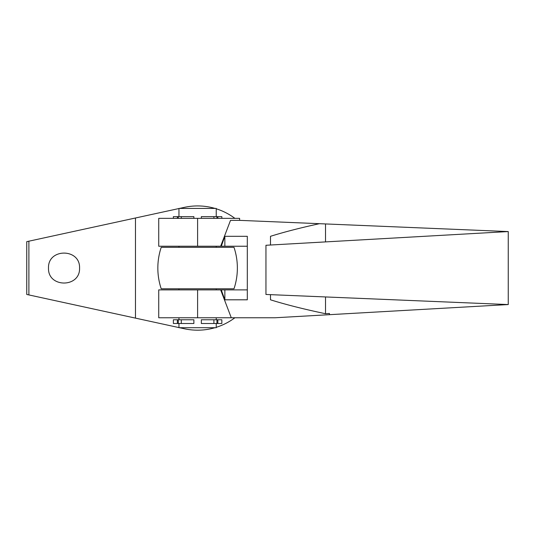 <?xml version="1.0" encoding="UTF-8"?>
<svg xmlns="http://www.w3.org/2000/svg" width="535" height="535" viewBox="0 0 535 535"><rect width="100%" height="100%" fill="white"/><g stroke="black" fill="none" stroke-linecap="round" stroke-linejoin="round"><path stroke-width="0.8" d="M79.561 268.062C80.31 288.011 47.742 288.011 48.498 268.062C47.742 248.106 80.31 248.106 79.561 268.062M234.885 218.354A62.127 62.127 0 0 0 216.24 208.79M215.003 208.416A62.127 62.127 0 0 0 184.394 207.353L179.506 208.416M179.506 327.701L184.394 328.764A62.127 62.127 0 0 0 215.003 327.701M216.24 327.326A62.127 62.127 0 0 0 234.885 317.763M178.964 208.53L26.75 241.653L26.75 294.464L178.964 327.587M135.475 217.992L135.475 318.124M232.518 216.668A62.127 62.127 0 0 0 224.653 212.127M224.653 323.989A62.127 62.127 0 0 0 232.518 319.448M173.373 323.494L193.877 323.494L193.877 319.769L173.373 319.769L173.373 323.494M178.289 319.769L178.289 323.494L178.289 319.769M178.964 317.763L178.964 319.769M178.964 323.494L178.964 327.701L216.24 327.701L216.24 323.494M216.24 319.769L216.24 317.763M275.03 317.763L231.28 317.763L220.654 289.883L221.276 289.883L224.854 299.807L247.31 299.807L247.31 236.309L224.854 236.309L221.276 246.234L220.654 246.234L230.511 220.36L239.606 220.36L319.475 223.69C300.456 227.823 284.132 232.029 270.496 236.309L270.496 245.017L265.948 245.277L265.948 294.464L270.496 294.651L270.496 299.807C285.563 304.535 303.907 309.176 325.527 313.717L329.446 313.47A122.341 10.372 90 0 1 329.399 314.687L275.03 317.763M220.654 289.883L158.728 289.883L158.728 317.763L231.28 317.763M239.606 220.36L239.606 218.354L158.728 218.354L158.728 246.234L197.602 246.234L197.602 218.354M329.446 313.47L329.446 314.68L508.25 304.562L270.496 294.651M224.854 299.807L224.854 289.883L247.31 289.883L247.31 299.807M270.496 245.017L508.25 231.561L319.475 223.69M325.527 223.944L325.527 241.9M325.527 296.945L325.527 313.717M221.276 246.234L247.31 246.234M224.854 236.309L224.854 246.234M224.854 289.883L221.276 289.883M508.25 304.562L508.25 231.561M197.602 289.883L197.602 317.763M158.781 289.883L159.196 289.883M178.964 288.793L178.964 289.883M216.24 289.883L216.24 288.793M220.654 246.234L197.602 246.234M158.781 218.354L159.196 218.354M221.838 218.354L221.838 216.635L201.334 216.635L201.334 218.354M158.781 246.234L159.196 246.234M178.964 246.234L178.964 247.33M216.24 247.33L216.24 246.234M193.877 216.635L193.877 218.354L193.877 216.635L173.373 216.635L173.373 218.354M216.922 218.354L216.922 216.635M216.24 216.635L216.24 208.416L178.964 208.416L178.964 216.635M233.996 288.793L161.209 288.793A65.471 65.471 0 0 1 161.209 247.33L233.996 247.33A65.471 65.471 0 0 1 233.996 288.793M178.289 218.354L178.289 216.635M216.922 319.769L201.334 319.769L201.334 323.494L221.838 323.494L221.838 319.769L216.922 319.769L216.922 323.494M28.89 241.191L28.89 294.932M177.366 319.769L177.366 323.494M181.311 319.769L181.311 323.494M217.839 218.354L217.839 216.635M213.9 218.354L213.9 216.635M181.311 218.354L181.311 216.635M177.366 218.354L177.366 216.635M213.9 319.769L213.9 323.494M217.839 319.769L217.839 323.494"/></g></svg>
